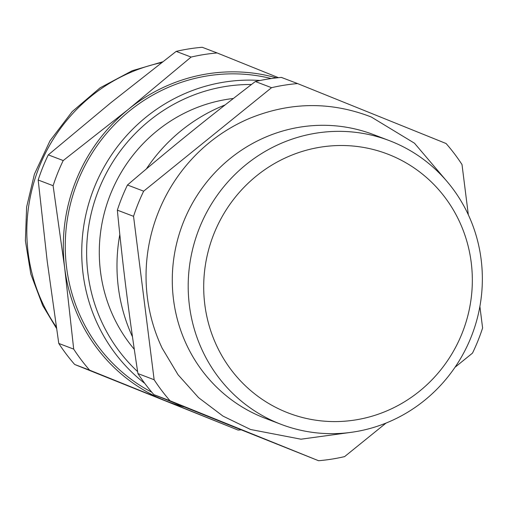 <?xml version="1.0" encoding="UTF-8"?>
<svg xmlns="http://www.w3.org/2000/svg" width="508" height="508" viewBox="0 0 508 508"><rect width="100%" height="100%" fill="white"/><g stroke="black" fill="none" stroke-linecap="round" stroke-linejoin="round"><path stroke-width="0.76" d="M134.296 349.326A151.835 146.38 -69.2 0 1 110.274 194.755A151.835 146.38 -69.2 0 1 233.394 98.469M468.332 214.782L462.007 164.56A190.043 183.223 110.8 0 0 446.075 143.516L297.586 83.579A190.043 183.223 110.8 0 0 271.551 87.687L143.656 191.173A190.043 183.223 110.8 0 0 133.547 216.319L154.14 379.743A190.043 183.223 110.8 0 0 170.072 400.787L318.56 460.718A190.043 183.223 110.8 0 0 344.595 456.616L386.093 423.043M455.016 367.271L472.491 353.13A190.043 183.223 110.8 0 0 482.6 327.984L479.889 306.47M447.402 181.908L414.465 143.192L371.259 116.992C330.879 101.365 290.354 101.81 249.682 118.326A167.265 161.258 110.8 0 0 158.534 211.792A167.265 161.258 110.8 0 0 162.173 348.209L178.048 374.752L198.571 397.662L223.025 416.128L250.533 429.489L300.952 439.198L352.127 432.2M225.114 104.934A168.929 162.865 110.8 0 0 146.342 168.961M119.818 234.537A168.929 162.865 110.8 0 0 132.493 336.848M143.656 191.173L127.457 185.007C149.06 166.51 169.958 149.098 190.132 132.779C210.293 116.459 232.035 99.371 255.353 81.521L271.551 87.687M318.56 460.718L226.847 424.104L153.873 394.621L170.072 400.787M154.14 379.743L137.941 373.577C133.471 344.551 129.616 317.151 126.371 291.382C123.12 265.608 120.11 238.531 117.348 210.153L133.547 216.319M297.586 83.579L281.388 77.413A190.043 183.223 110.8 0 0 255.353 81.521M137.941 373.577A190.043 183.223 110.8 0 0 153.873 394.621M127.457 185.007A190.043 183.223 110.8 0 0 117.348 210.153M389.287 140.602L373.38 134.55A151.835 146.38 110.8 0 0 182.556 224.371A151.835 146.38 110.8 0 0 265.347 418.351L281.261 424.409A151.835 146.38 110.8 0 0 471.557 335.94A151.835 146.38 110.8 0 0 391.903 141.63A151.835 146.38 110.8 0 0 389.287 140.602A151.835 146.38 110.8 0 0 198.469 230.429A151.835 146.38 110.8 0 0 281.261 424.409M389.738 154.902A138.652 133.674 110.8 0 0 204.807 304.54A138.652 133.674 110.8 0 0 419.513 391.204A138.652 133.674 110.8 0 0 389.738 154.902M271.228 78.556A168.929 162.865 110.8 0 0 76.695 184.074A168.929 162.865 110.8 0 0 151.822 392.246M89.63 370.167L165.144 400.615A170.942 164.802 -69.2 0 1 64.675 267.894L73.698 349.123A190.043 183.223 110.8 0 0 89.63 370.167L74.701 364.484A190.043 183.223 -69.2 0 1 58.776 343.44L47.206 261.245L38.176 180.016L53.105 185.699L64.675 267.894A170.942 164.802 -69.2 0 1 128.429 109.296A170.942 164.802 -69.2 0 1 276.53 77.889M73.698 349.123L58.776 343.44M184.62 407.048A170.942 164.802 -69.2 0 1 165.144 400.615L238.119 430.098A190.043 183.223 110.8 0 0 241.04 429.832M63.214 160.553L48.285 154.87L110.96 102.641L176.181 51.384L191.11 57.067L128.429 109.296L63.214 160.553A190.043 183.223 110.8 0 0 53.105 185.699M278.467 77.686L217.145 52.959A190.043 183.223 110.8 0 0 191.11 57.067M217.145 52.959L202.216 47.282A190.043 183.223 -69.2 0 0 176.181 51.384M38.176 180.016A190.043 183.223 -69.2 0 1 48.285 154.87M238.119 430.098L74.701 364.484M260.115 80.474A168.929 162.865 110.8 0 0 93.167 190.348A168.929 162.865 110.8 0 0 144.799 383.419M137.643 371.621A164.91 158.985 -69.2 0 1 98.635 189.922A164.91 158.985 -69.2 0 1 251.46 84.499M161.576 62.624A168.929 162.865 110.8 0 0 56.274 326.955M162.579 61.849L132.264 70.707L100.051 87.852L72.187 111.608L49.968 140.83L34.417 174.136L26.619 207.054L25.4 240.811L30.823 274.06L42.697 305.479L56.477 328.327"/></g></svg>
